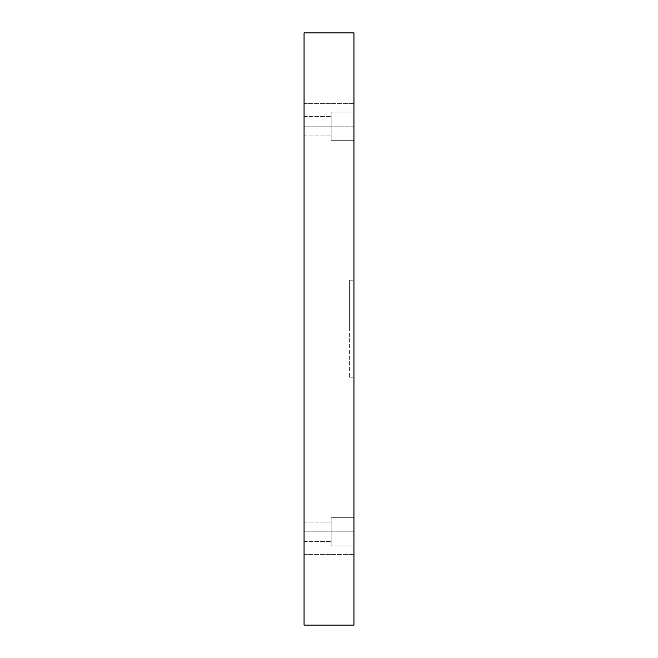 <?xml version="1.0" encoding="UTF-8"?>
<svg xmlns="http://www.w3.org/2000/svg" width="658" height="658" viewBox="0 0 658 658"><rect width="100%" height="100%" fill="white"/><g stroke="black" fill="none" stroke-linecap="round" stroke-linejoin="round"><path stroke-width="0.49" stroke-dasharray="3.29 2.47" d="M349.604 329L349.604 280.193L349.604 329L349.604 280.193L349.604 329L353.946 329L353.946 280.193L353.946 329L353.946 280.193L353.946 329L349.604 329L349.604 377.807L349.604 329L349.604 377.807L349.604 329L353.946 329L353.946 280.193L353.946 377.807L353.946 329L349.604 329L349.604 280.193L349.604 329M304.054 126.18L304.054 103.396L304.054 126.18L304.054 103.396L304.054 126.18L353.946 126.18L353.946 103.396L353.946 126.18L353.946 103.396L353.946 126.18L304.054 126.18L304.054 103.396L304.054 126.18L304.054 103.396L304.054 126.18L353.946 126.18L353.946 103.396L353.946 126.18L353.946 103.396L353.946 126.18L304.054 126.18L304.054 116.417L304.054 126.18L304.054 116.417L304.054 126.18L331.171 126.18L331.171 116.417L331.171 126.18L331.171 116.417L331.171 126.18L304.054 126.18L304.054 116.417L304.054 126.18L304.054 116.417L304.054 126.18L331.171 126.18L331.171 116.417L331.171 126.18L331.171 116.417L331.171 126.18L304.054 126.18L304.054 148.955L304.054 103.396L304.054 148.955L304.054 103.396L304.054 135.935L304.054 116.417L304.054 135.935L304.054 116.417L304.054 135.935L304.054 126.18L304.054 135.935L304.054 126.18L331.171 126.18L304.054 126.18L304.054 135.935L304.054 126.18L304.054 135.935L304.054 126.18L331.171 126.18L331.171 116.417L331.171 126.18L304.054 126.18L304.054 148.955L304.054 126.18L304.054 148.955L304.054 126.18L353.946 126.18L353.946 148.955L353.946 103.396L353.946 148.955L353.946 103.396L353.946 126.18L304.054 126.18L304.054 148.955L304.054 126.18L304.054 148.955L304.054 126.18L353.946 126.18L353.946 148.955L353.946 126.18L353.946 148.955L353.946 126.18L304.054 126.18M304.054 531.82L304.054 509.045L304.054 531.82L304.054 509.045L304.054 531.82L353.946 531.82L353.946 509.045L353.946 531.82L353.946 509.045L353.946 531.82L304.054 531.82L304.054 509.045L304.054 531.82L304.054 509.045L304.054 531.82L353.946 531.82L353.946 509.045L353.946 531.82L353.946 509.045L353.946 531.82L304.054 531.82L304.054 522.065L304.054 531.82L304.054 522.065L304.054 531.82L331.171 531.82L331.171 522.065L331.171 531.82L331.171 522.065L331.171 531.82L304.054 531.82L304.054 522.065L304.054 531.82L304.054 522.065L304.054 531.82L331.171 531.82L331.171 522.065L331.171 531.82L331.171 522.065L331.171 531.82L304.054 531.82L304.054 554.604L304.054 509.045L304.054 554.604L304.054 509.045L304.054 541.583L304.054 522.065L304.054 541.583L304.054 522.065L304.054 541.583L304.054 531.82L304.054 541.583L304.054 531.82L331.171 531.82L304.054 531.82L304.054 541.583L304.054 531.82L304.054 541.583L304.054 531.82L331.171 531.82L331.171 541.583L331.171 522.065L331.171 531.82L304.054 531.82L304.054 554.604L304.054 531.82L304.054 554.604L304.054 531.82L353.946 531.82L353.946 554.604L353.946 509.045L353.946 554.604L353.946 509.045L353.946 531.82L304.054 531.82L304.054 554.604L304.054 531.82L304.054 554.604L304.054 531.82L353.946 531.82L353.946 554.604L353.946 531.82L353.946 554.604L353.946 531.82L304.054 531.82M353.946 517.723L353.946 545.926L331.171 545.926L331.171 517.723L353.946 517.723L353.946 545.926L331.171 545.926L331.171 517.723L353.946 517.723L353.946 545.926L353.946 517.723L353.946 545.926L353.946 517.723L331.171 517.723L331.171 545.926L331.171 517.723L331.171 545.926L353.946 545.926L353.946 517.723L331.171 517.723L331.171 545.926L331.171 517.723L331.171 545.926L353.946 545.926L353.946 517.723M353.946 112.074L353.946 140.277L331.171 140.277L331.171 112.074L353.946 112.074L353.946 140.277L331.171 140.277L331.171 112.074L353.946 112.074L353.946 140.277L353.946 112.074L353.946 140.277L353.946 112.074L331.171 112.074L331.171 140.277L331.171 112.074L331.171 140.277L353.946 140.277L353.946 112.074L331.171 112.074L331.171 140.277L331.171 112.074L331.171 140.277L353.946 140.277L353.946 112.074M353.946 625.1L353.946 32.9L353.946 625.1L304.054 625.1L353.946 625.1M304.054 625.1L304.054 32.9L353.946 32.9L304.054 32.9L304.054 625.1M331.171 126.18L331.171 116.417L331.171 126.18M331.171 531.82L331.171 541.583L331.171 531.82M353.946 531.82L353.946 554.604L353.946 531.82M353.946 126.18L353.946 148.955L353.946 126.18M353.946 329L353.946 377.807L353.946 329M349.604 280.193L353.946 280.193M304.054 103.396L353.946 103.396L304.054 103.396M304.054 509.045L353.946 509.045L304.054 509.045M304.054 522.065L331.171 522.065L304.054 522.065M304.054 116.417L331.171 116.417L304.054 116.417M304.054 135.935L331.171 135.935L304.054 135.935M304.054 541.583L331.171 541.583L304.054 541.583M304.054 554.604L353.946 554.604L304.054 554.604M304.054 148.955L353.946 148.955L304.054 148.955M349.604 377.807L353.946 377.807"/><path stroke-width="0.99" d="M353.946 32.9L353.946 625.1L304.054 625.1L353.946 625.1L353.946 32.9L304.054 32.9L353.946 32.9M304.054 32.9L304.054 625.1L304.054 32.9"/></g></svg>
